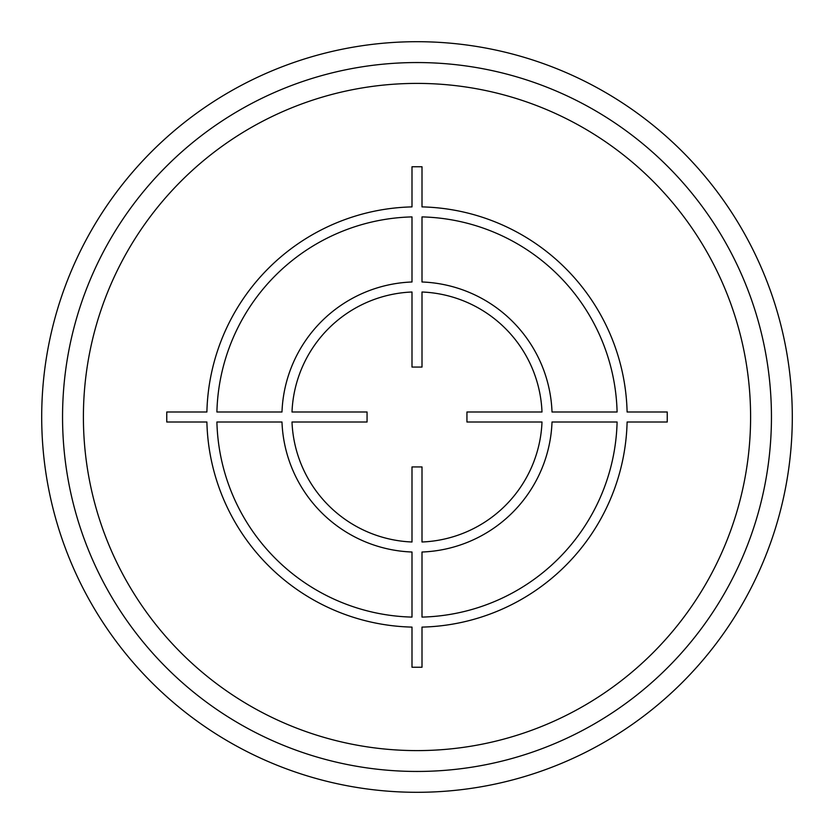 <?xml version="1.0" encoding="UTF-8"?>
<svg xmlns="http://www.w3.org/2000/svg" width="834" height="834" viewBox="0 0 834 834"><rect width="100%" height="100%" fill="white"/><g stroke="black" fill="none" stroke-linecap="round" stroke-linejoin="round"><path stroke-width="1.25" d="M41.7 417A375.3 375.3 0 0 0 417 792.3A375.3 375.3 0 0 0 792.3 417A375.3 375.3 0 0 0 417 41.7A375.3 375.3 0 0 0 41.7 417M62.55 417A354.45 354.45 0 0 1 417 62.55A354.45 354.45 0 0 1 771.45 417A354.45 354.45 0 0 1 417 771.45A354.45 354.45 0 0 1 62.55 417A354.45 354.45 0 0 1 417 62.55A354.45 354.45 0 0 1 771.45 417A354.45 354.45 0 0 1 417 771.45A354.45 354.45 0 0 1 62.55 417A354.45 354.45 0 0 0 417 771.45A354.45 354.45 0 0 0 771.45 417A354.45 354.45 0 0 0 417 62.55A354.45 354.45 0 0 0 62.55 417M411.996 667.242L422.004 667.242L422.004 627.105A210.168 210.168 0 0 0 627.105 422.004L667.242 422.004L667.242 411.996L627.105 411.996A210.168 210.168 0 0 0 422.004 206.895L422.004 166.758L411.996 166.758L411.996 206.895A210.168 210.168 0 0 0 206.895 411.996L166.758 411.996L166.758 422.004L206.895 422.004A210.168 210.168 0 0 0 411.996 627.105L411.996 667.242M422.004 617.097L422.004 552.014A135.108 135.108 0 0 0 552.014 422.004L617.097 422.004A200.16 200.16 0 0 1 422.004 617.097M422.004 541.996L422.004 466.936L411.996 466.936L411.996 541.996A125.1 125.1 0 0 1 292.004 422.004L367.064 422.004L367.064 411.996L292.004 411.996A125.1 125.1 0 0 1 411.996 292.004L411.996 367.064L422.004 367.064L422.004 292.004A125.1 125.1 0 0 1 541.996 411.996L466.936 411.996L466.936 422.004L541.996 422.004A125.1 125.1 0 0 1 422.004 541.996M617.097 411.996L552.014 411.996A135.108 135.108 0 0 0 422.004 281.986L422.004 216.903A200.16 200.16 0 0 1 617.097 411.996M411.996 216.903L411.996 281.986A135.108 135.108 0 0 0 281.986 411.996L216.903 411.996A200.16 200.16 0 0 1 411.996 216.903M216.903 422.004L281.986 422.004A135.108 135.108 0 0 0 411.996 552.014L411.996 617.097A200.16 200.16 0 0 1 216.903 422.004M83.4 417A333.6 333.6 0 0 1 417 83.4A333.6 333.6 0 0 1 750.6 417A333.6 333.6 0 0 1 417 750.6A333.6 333.6 0 0 1 83.4 417"/></g></svg>
